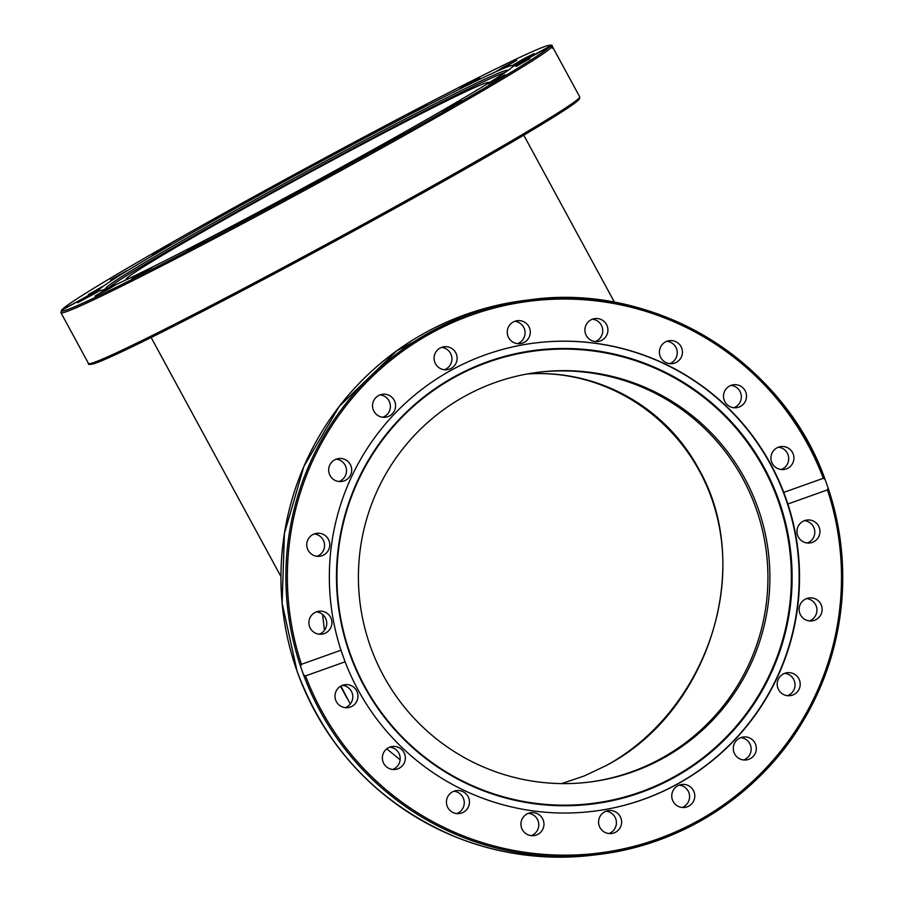 <?xml version="1.0" encoding="UTF-8"?>
<svg xmlns="http://www.w3.org/2000/svg" width="902" height="902" viewBox="0 0 902 902"><rect width="100%" height="100%" fill="white"/><g stroke="black" fill="none" stroke-linecap="round" stroke-linejoin="round"><path stroke-width="1.35" d="M400.138 759.811L386.766 748.852L400.138 759.811M350.292 704.034L340.911 686.027L350.292 704.034M324.427 630.34L322.623 614.487L324.427 630.34M605.997 765.651C708.995 712.445 754.692 566.231 698.734 468.972C665.36 406.486 597.248 368.85 526.926 374.026C617.566 367.689 700.617 432.915 718.883 524.795C737.689 616.506 688.846 720.709 605.997 765.651L584.225 775.968L561.619 783.601L584.225 775.968L605.997 765.651M660.681 758.762A206.49 205.724 82.8 0 0 758.131 514.568A206.49 205.724 82.8 0 0 537.389 372.379A206.49 205.724 -97.2 0 1 756.023 508.3A206.49 205.724 -97.2 0 1 588.961 782.135A206.49 205.724 82.8 0 0 660.681 758.762M682.092 807.47A11.568 11.523 82.8 0 0 679.274 785.123M608.918 833.549A11.568 11.523 82.8 0 0 606.099 811.202M743.631 759.969A11.568 11.523 82.8 0 0 740.813 737.611M787.514 695.69A11.568 11.523 82.8 0 0 784.695 673.332M809.444 620.926A11.568 11.523 82.8 0 0 806.625 598.578M807.279 543.004A11.568 11.523 82.8 0 0 804.46 520.646M781.222 469.536A11.568 11.523 82.8 0 0 778.415 447.189M733.833 407.738A11.568 11.523 82.8 0 0 731.015 385.38M669.746 363.63A11.568 11.523 82.8 0 0 666.928 341.283M595.23 341.554A11.568 11.523 82.8 0 0 592.422 319.207M517.59 343.651A11.568 11.523 82.8 0 0 514.771 321.304M444.415 369.741A11.568 11.523 82.8 0 0 441.608 347.383M382.876 417.243A11.568 11.523 82.8 0 0 380.069 394.884M338.994 481.521A11.568 11.523 82.8 0 0 336.175 459.163M317.064 556.275A11.568 11.523 82.8 0 0 314.246 533.928M319.229 634.207A11.568 11.523 82.8 0 0 316.41 611.849M345.286 707.664A11.568 11.523 82.8 0 0 342.467 685.317M392.674 769.474A11.568 11.523 82.8 0 0 389.856 747.115M456.762 813.57A11.568 11.523 82.8 0 0 453.943 791.223M531.278 835.647A11.568 11.523 82.8 0 0 528.459 813.3M757.973 508.051A206.49 205.724 -97.2 0 1 589.942 782.011A206.49 205.724 -97.2 0 1 360.033 602.829A206.49 205.724 -97.2 0 1 538.359 372.255A206.49 205.724 -97.2 0 1 757.973 508.051M340.979 650.207L345.094 661.809L305.541 675.914L303.568 674.899L300.524 666.296L301.426 664.312L340.979 650.207A235.952 235.084 -97.2 0 1 485.58 354.757A235.952 235.084 -97.2 0 1 534.965 342.997A235.952 235.084 -97.2 0 1 783.77 492.391L823.323 478.297L825.059 479.334L828.171 488.106C853.833 569.771 845.332 647.659 802.679 721.769C759.743 794.076 682.532 844.407 599.221 854.386A279.451 278.414 82.8 0 0 828.216 488.264M534.785 343.019A235.952 235.084 -97.2 0 1 797.3 547.785A235.952 235.084 -97.2 0 1 593.719 811.236M828.115 487.937L827.438 489.899L787.886 503.992L783.77 492.391M787.886 503.992A235.952 235.084 -97.2 0 1 593.899 811.202A235.952 235.084 -97.2 0 1 345.094 661.809M521.401 820.876A11.568 11.523 -97.2 0 1 531.007 812.679A11.568 11.523 -97.2 0 1 543.5 827.427A11.568 11.523 -97.2 0 1 533.894 835.624A11.568 11.523 -97.2 0 1 521.401 820.876M448.429 795.53A11.568 11.523 -97.2 0 1 467.777 796.06A11.568 11.523 -97.2 0 1 459.389 813.548A11.568 11.523 -97.2 0 1 448.429 795.53M386.823 748.807A11.568 11.523 -97.2 0 1 404.502 753.576A11.568 11.523 -97.2 0 1 395.302 769.44A11.568 11.523 -97.2 0 1 386.823 748.807M342.602 685.272A11.568 11.523 -97.2 0 1 357.666 693.491A11.568 11.523 -97.2 0 1 347.901 707.642A11.568 11.523 -97.2 0 1 342.602 685.272M808.778 543.06A11.568 11.523 -97.2 0 1 796.973 532.383A11.568 11.523 -97.2 0 1 808.136 519.947A11.568 11.523 -97.2 0 1 819.941 530.624A11.568 11.523 -97.2 0 1 808.778 543.06M807.369 620.508A11.568 11.523 -97.2 0 1 809.184 597.947A11.568 11.523 -97.2 0 1 822.105 610.361A11.568 11.523 -97.2 0 1 807.369 620.508M782.181 693.717A11.568 11.523 -97.2 0 1 787.243 672.712A11.568 11.523 -97.2 0 1 799.894 686.918A11.568 11.523 -97.2 0 1 782.181 693.717M735.682 755.515A11.568 11.523 -97.2 0 1 743.361 736.99A11.568 11.523 -97.2 0 1 755.448 752.922A11.568 11.523 -97.2 0 1 735.682 755.515M598.578 822.365A11.568 11.523 -97.2 0 1 608.647 810.571A11.568 11.523 -97.2 0 1 621.613 821.733A11.568 11.523 -97.2 0 1 611.545 833.516A11.568 11.523 -97.2 0 1 598.578 822.365M672.418 799.837A11.568 11.523 -97.2 0 1 681.822 784.492A11.568 11.523 -97.2 0 1 694.123 792.103A11.568 11.523 -97.2 0 1 684.719 807.437A11.568 11.523 -97.2 0 1 672.418 799.837M824.947 479.03A279.451 278.414 82.8 0 0 529.418 299.847C653.668 281.999 782.947 360.439 825.003 479.176L825.059 479.334M320.729 634.264A11.568 11.523 -97.2 0 1 308.924 623.575A11.568 11.523 -97.2 0 1 320.086 611.139A11.568 11.523 -97.2 0 1 331.891 621.816A11.568 11.523 -97.2 0 1 320.729 634.264M314.99 555.869A11.568 11.523 -97.2 0 1 316.794 533.308A11.568 11.523 -97.2 0 1 329.726 545.721A11.568 11.523 -97.2 0 1 314.99 555.869M333.661 479.548A11.568 11.523 -97.2 0 1 338.735 458.543A11.568 11.523 -97.2 0 1 351.374 472.749A11.568 11.523 -97.2 0 1 333.661 479.548M374.928 412.789A11.568 11.523 -97.2 0 1 382.617 394.264A11.568 11.523 -97.2 0 1 394.693 410.196A11.568 11.523 -97.2 0 1 374.928 412.789M434.741 362.108A11.568 11.523 -97.2 0 1 444.145 346.763A11.568 11.523 -97.2 0 1 456.457 354.362A11.568 11.523 -97.2 0 1 447.042 369.707A11.568 11.523 -97.2 0 1 434.741 362.108M507.251 332.466A11.568 11.523 -97.2 0 1 517.32 320.684A11.568 11.523 -97.2 0 1 530.286 331.846A11.568 11.523 -97.2 0 1 520.217 343.628A11.568 11.523 -97.2 0 1 507.251 332.466M585.364 326.772A11.568 11.523 -97.2 0 1 594.97 318.575A11.568 11.523 -97.2 0 1 607.463 333.323A11.568 11.523 -97.2 0 1 597.857 341.52A11.568 11.523 -97.2 0 1 585.364 326.772M661.414 345.59A11.568 11.523 -97.2 0 1 680.762 346.12A11.568 11.523 -97.2 0 1 672.373 363.607A11.568 11.523 -97.2 0 1 661.414 345.59M727.982 387.059A11.568 11.523 -97.2 0 1 745.661 391.84A11.568 11.523 -97.2 0 1 736.46 407.704A11.568 11.523 -97.2 0 1 727.982 387.059M778.539 447.144A11.568 11.523 -97.2 0 1 793.613 455.375A11.568 11.523 -97.2 0 1 783.849 469.514A11.568 11.523 -97.2 0 1 778.539 447.144M487.869 361.646A228.657 227.811 -97.2 0 1 788.371 618.603A228.657 227.811 -97.2 0 1 416.634 751.095A228.657 227.811 -97.2 0 1 487.869 361.646M487.937 362.232A228.059 227.214 -97.2 0 1 787.638 618.513A228.059 227.214 -97.2 0 1 416.882 750.656A228.059 227.214 -97.2 0 1 487.937 362.232M126.303 279.755A206.49 6.483 151.5 0 1 125.976 279.597A206.49 6.483 151.5 0 1 304.357 175.371A206.49 6.483 151.5 0 1 488.918 82.544A206.49 6.483 151.5 0 1 488.873 82.905M99.006 290.94L98.6 290.286L61.629 310.243L99.243 289.497L99.806 290.861M549.465 46.893A278.075 8.738 151.5 0 1 291.278 196.005A278.075 8.738 151.5 0 1 61.629 310.243L60.941 312.723A279.451 8.783 -28.5 0 0 299.284 193.287A279.451 8.783 -28.5 0 0 551.438 47.332L549.465 46.893L512.494 66.849A235.952 7.408 151.5 0 1 298.742 190.469A235.952 7.408 151.5 0 1 98.51 290.76A235.952 7.408 151.5 0 1 98.6 290.286M99.243 289.497A235.952 7.408 151.5 0 1 318.248 163.036A235.952 7.408 151.5 0 1 513.227 65.587A235.952 7.408 151.5 0 1 513.148 66.06L550.119 46.103L551.923 46.746L552.374 48.223L551.438 47.332M187.12 249.978L205.137 240.462L187.12 249.978M136.563 275.538L152.201 267.398L137.228 275.888L131.872 278.436L136.563 275.538M102.591 291.56L115.309 285.055L107.71 289.587L94.981 296.093L102.591 291.56M88.509 296.487L98.059 291.718L77.741 302.745L88.509 296.487M516.034 66.5L529.914 58.585L516.034 66.5M488.264 84.089L504.883 74.753L488.264 84.089M442.645 110.89L461.373 100.505L442.645 110.89M383.632 144.264L403.634 133.316L383.632 144.264M249.29 217.393L268.92 206.896L249.29 217.393M317.008 180.964L337.314 169.971L317.008 180.964M88.283 294.627L102.151 286.712L88.283 294.627M110.563 279.891L127.182 270.555L110.563 279.891M151.964 255.187L170.692 244.803L151.964 255.187M208.441 222.952L228.431 211.993L208.441 222.952M274.445 186.331L294.751 175.326L274.445 186.331M343.527 148.909L363.145 138.412L343.527 148.909M408.922 114.351L426.939 104.835L408.922 114.351M464.226 86.04L479.864 77.899L464.891 86.389L459.535 88.937L464.226 86.04M504.038 66.748L516.756 60.242L509.156 64.775L496.438 71.281L504.038 66.748M524.445 58.371L534.007 53.59L513.678 64.628L524.445 58.371M105.872 288.854A228.657 7.182 151.5 0 1 105.759 288.787A228.657 7.182 151.5 0 1 106.165 287.772A228.657 7.182 151.5 0 1 318.654 164.953A228.657 7.182 151.5 0 1 506.563 70.379A228.657 7.182 151.5 0 1 507.634 70.593A228.657 7.182 151.5 0 1 507.623 70.717M108.894 287.625A228.059 7.16 151.5 0 1 319.409 166.442A228.059 7.16 151.5 0 1 504.951 72.577M827.438 489.899A278.075 277.049 -97.2 0 1 657.366 839.142A278.075 277.049 -97.2 0 1 305.541 675.914M303.568 674.899A279.451 278.414 82.8 0 0 599.221 854.386L594.283 855.006A279.451 278.414 -97.2 0 1 297.074 671.223A279.451 278.414 -97.2 0 1 524.479 300.467L484.926 308.405M524.479 300.467L529.418 299.847A279.451 278.414 82.8 0 0 300.524 666.296M301.426 664.312A278.075 277.049 -97.2 0 1 471.498 315.057A278.075 277.049 -97.2 0 1 823.323 478.297M90.459 363.551A278.075 8.738 -28.5 0 0 338.927 239.053A278.075 8.738 -28.5 0 0 578.667 98.476M88.509 363.506C87.686 364.735 89.805 364.69 94.845 363.393C101.858 361.003 115.422 354.914 135.559 345.15C178.968 323.998 236.899 293.962 309.341 255.04C364.07 225.579 415.01 197.482 462.185 170.76C502.391 147.939 533.059 129.944 554.178 116.775C567.166 108.657 575.205 103.144 578.295 100.223L579.535 98.78L579.693 96.818A279.451 8.783 151.5 0 1 579.016 98.115A279.451 8.783 151.5 0 1 326.851 244.081A279.451 8.783 151.5 0 1 88.509 363.506L60.941 312.723M551.923 46.746A279.451 8.783 -28.5 0 0 552.114 46.036L579.693 96.818M62.272 309.454A278.075 8.738 151.5 0 1 320.469 160.342A278.075 8.738 151.5 0 1 550.119 46.103M614.499 302.294L523.769 135.187M346.954 698.137L340.505 686.264M280.939 576.547L151.141 337.506M467.529 313.851L396.722 350.788L339.287 406.374L303.895 466.402L284.434 533.353L282.112 603.077L297.074 671.223C326.377 749.325 379.347 804.618 455.95 837.09C500.565 854.825 546.668 860.801 594.283 855.006M106.165 287.772L104.858 289.249M506.563 70.379L508.502 70.085M61.934 309.713L70.221 303.309C87.584 291.459 122.21 270.769 174.109 241.251C249.854 198.158 353.325 141.975 430.694 101.937C492.368 70.04 530.827 51.414 546.048 46.058C550.806 44.852 552.825 44.852 552.114 46.036"/></g></svg>
